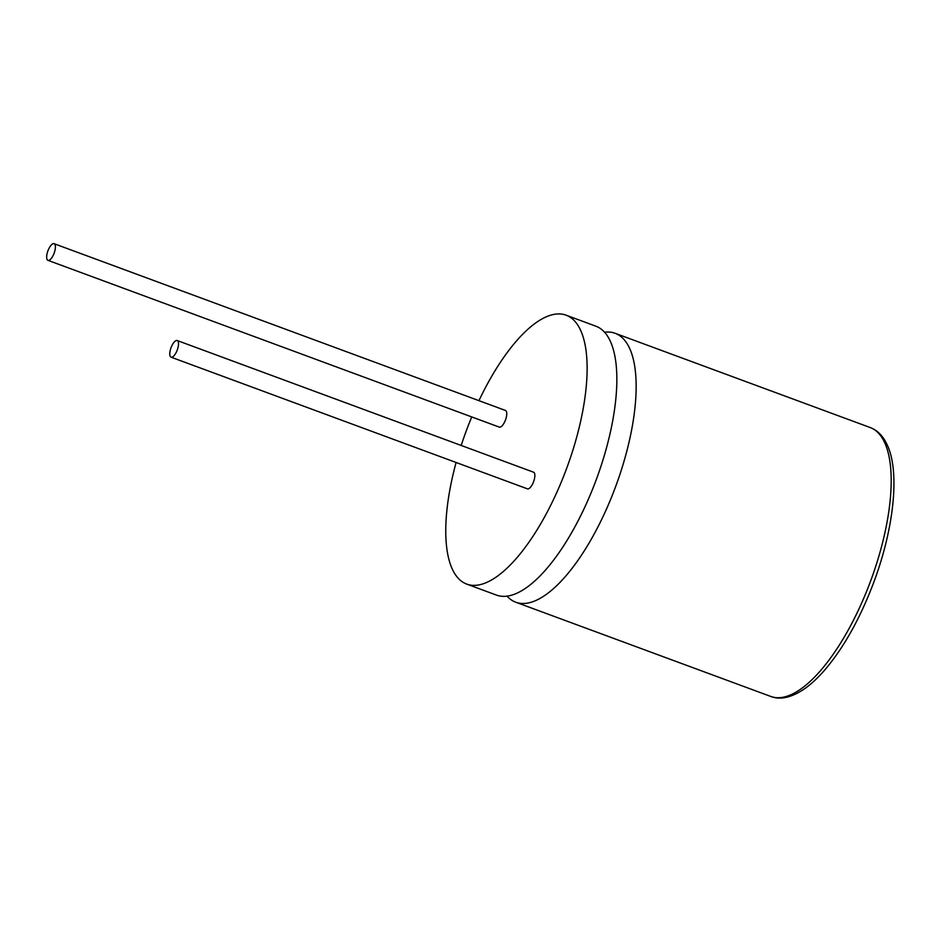 <?xml version="1.0" encoding="UTF-8"?>
<svg xmlns="http://www.w3.org/2000/svg" width="941" height="941" viewBox="0 0 941 941"><rect width="100%" height="100%" fill="white"/><g stroke="black" fill="none" stroke-linecap="round" stroke-linejoin="round"><path stroke-width="1.41" d="M456.103 462.49A143.35 53.578 -69.7 0 0 452.221 568.917A143.35 53.578 -69.7 0 0 466.76 584.114L496.483 595.1A143.35 53.578 -69.7 0 0 586.702 503.012A143.35 53.578 -69.7 0 0 610.38 341.371A143.35 53.578 -69.7 0 0 595.841 326.174L566.117 315.188A143.35 53.578 -69.7 0 0 478.945 400.666M507.058 596.171A143.35 53.578 -69.7 0 0 515.786 602.228A143.35 53.578 -69.7 0 0 606.004 510.151A143.35 53.578 -69.7 0 0 629.682 348.499A143.35 53.578 -69.7 0 0 615.143 333.302A143.35 53.578 -69.7 0 0 604.569 332.244M178.12 341.477A8.869 3.317 -69.7 0 0 177.226 340.536A8.869 3.317 -69.7 0 0 171.638 346.229A8.869 3.317 -69.7 0 0 170.168 356.239A8.869 3.317 -69.7 0 0 171.074 357.18A8.869 3.317 -69.7 0 0 176.649 351.475A8.869 3.317 -69.7 0 0 178.12 341.477M171.074 357.18L527.407 488.838A8.869 3.317 -69.7 0 0 532.994 483.145A8.869 3.317 -69.7 0 0 534.464 473.135A8.869 3.317 -69.7 0 0 533.559 472.194L177.226 340.536M55.001 244.636A8.869 3.317 -69.7 0 0 54.096 243.695A8.869 3.317 -69.7 0 0 48.52 249.389A8.869 3.317 -69.7 0 0 47.05 259.398A8.869 3.317 -69.7 0 0 47.956 260.339A8.869 3.317 -69.7 0 0 53.531 254.646A8.869 3.317 -69.7 0 0 55.001 244.636M47.956 260.339L499.318 427.12A8.869 3.317 -69.7 0 0 504.894 421.415A8.869 3.317 -69.7 0 0 506.364 411.405A8.869 3.317 -69.7 0 0 505.47 410.464L54.096 243.695M466.76 584.114A143.35 53.578 -69.7 0 0 556.978 492.037A143.35 53.578 -69.7 0 0 580.656 330.385A143.35 53.578 -69.7 0 0 566.117 315.188M471.735 416.922A143.35 53.578 -69.7 0 0 461.196 445.458M884.728 442.74A143.35 53.578 -69.7 0 0 870.202 427.543C877.506 430.308 883.199 436.13 887.257 445.022C899.925 471.617 894.079 527.913 873.977 581.761C860.592 617.437 844.43 646.561 825.492 669.145C818.47 677.344 811.518 683.884 804.626 688.73C791.687 697.552 780.418 700.128 770.832 696.469A143.35 53.578 -69.7 0 0 861.05 604.381A143.35 53.578 -69.7 0 0 884.728 442.74M615.143 333.302L870.202 427.543M515.786 602.228L770.832 696.469"/></g></svg>
